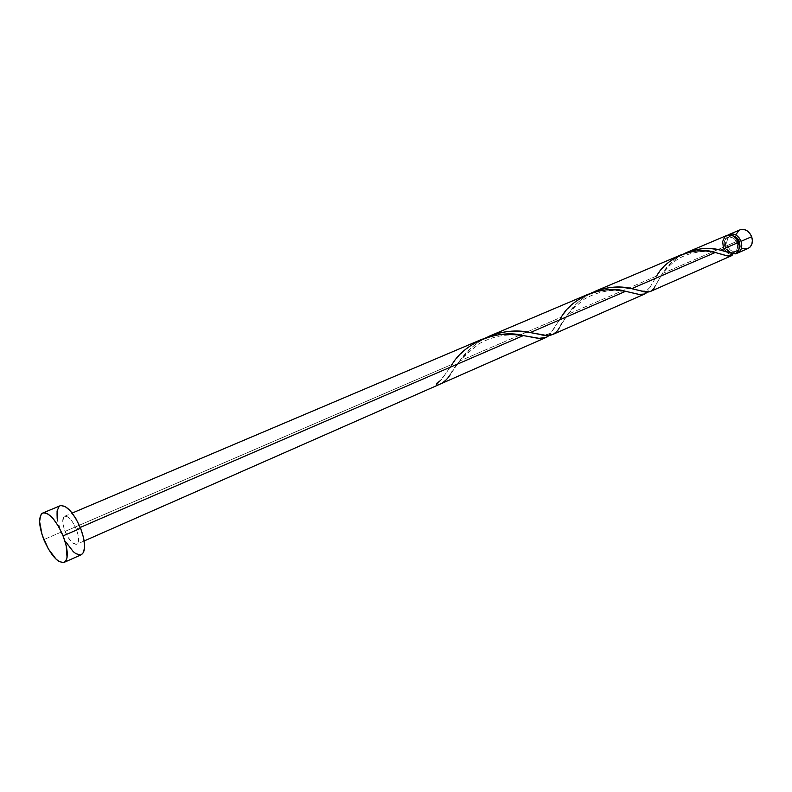 <?xml version="1.0" encoding="UTF-8"?>
<svg xmlns="http://www.w3.org/2000/svg" width="792" height="792" viewBox="0 0 792 792"><rect width="100%" height="100%" fill="white"/><g stroke="black" fill="none" stroke-linecap="round" stroke-linejoin="round"><path stroke-width="0.59" stroke-dasharray="3.96 2.97" d="M742.629 248.391L739.589 246.431L736.421 241.58L725.789 246.163L727.69 249.629L730.442 252.212L733.649 253.519L736.213 253.509C731.6 253.925 728.125 251.48 725.789 246.163L736.421 241.58L739.946 246.748C742.658 248.935 745.371 249.49 748.103 248.431M724.828 246.757L727.303 245.688C729.531 250.49 732.649 252.341 736.669 251.232L738.986 249.213L736.144 251.43L732.293 251.193L729.858 249.609L727.303 245.688L724.828 246.757L724.225 243.679L724.64 240.768L726.007 238.471L729.363 236.897L733.253 237.996L737.025 242.877C738.293 247.351 737.352 250.5 734.194 252.321L733.679 252.509C729.818 253.192 726.868 251.272 724.828 246.757C723.542 242.263 724.502 239.105 727.699 237.293C731.689 236.224 734.798 238.085 737.025 242.877L737.619 245.985L737.194 248.906L735.808 251.203L733.679 252.509L731.135 252.658L728.561 251.608L724.828 246.757M738.5 242.243L737.025 242.877L738.5 242.243M60.222 505.732C55.559 509.216 55.806 518.047 60.944 532.214L43.817 539.609L60.944 532.214C67.954 547.925 74.765 555.41 81.388 554.677M441.837 383.288L447.876 377.843L459.558 361.093L561.251 317.196L549.381 335.065L561.251 317.196L459.558 361.093L471.082 348.034L479.338 341.55L485.862 337.768C474.745 343.877 465.973 351.658 459.558 361.093L450.163 374.814C454.459 365.449 464.409 354.935 479.992 343.253C497.475 333.858 512.493 333.759 528.343 336.501M481.427 339.52L474.309 343.213L465.726 349.421L459.172 355.717L452.133 364.3L65.063 531.392C62.132 523.294 61.984 518.255 64.637 516.275C68.379 515.849 72.26 520.146 76.289 529.145L80.259 527.432L76.289 529.145C79.21 537.253 79.349 542.282 76.735 544.243C72.963 544.658 69.072 540.382 65.063 531.392L452.133 364.3L441.322 379.873L436.234 385.268L437.748 385.11M723.324 247.233C725.363 252.064 728.521 254.559 732.778 254.707L729.937 254.272L727.214 252.747L723.324 247.233L717.879 249.579L723.324 247.233C721.71 241.619 722.908 237.669 726.917 235.402M650.43 291.466L654.162 287.892L662.35 273.557L717.879 249.579L662.35 273.557L671.398 262.568L678.239 257.053L684.001 253.697C674.418 258.935 667.201 265.558 662.35 273.557L654.895 286.714C658.152 280.992 664.488 266.815 679.833 258.004C696.237 249.302 711.81 251.262 721.235 254.143M552.638 334.551L557.588 330.304L567.716 314.404L656.667 276.002L647.183 292.01L656.667 276.002L567.716 314.404L577.883 302.465L585.367 296.505L591.485 292.951C581.199 298.594 573.269 305.742 567.716 314.404L559.271 327.908C562.775 319.364 571.19 309.741 584.506 299.029C602.296 288.912 617.562 289.357 631.165 292.575M680.546 255.073L674.546 258.212L667.399 263.488L662.092 268.815L656.667 276.002M587.595 294.495L581.081 297.891L573.269 303.593L567.399 309.365L561.251 317.196M733.679 252.509L735.817 253.767L733.174 252.806L733.679 252.509M727.422 235.214L724.779 236.887M732.778 254.697L733.174 252.806L730.125 252.955M65.389 541.391L60.944 532.214L57.153 518.334M59.083 506.484L60.776 505.543M81.338 554.697L80.457 554.954M76.289 529.145L72.181 521.433L69.062 517.849L66.201 516.186L64.023 516.671L62.726 521.146L64.083 528.64L67.617 536.669L72.171 542.579L76.24 544.381L77.992 542.926L78.457 541.441L78.022 534.679L76.289 529.145M725.789 246.163L725.145 240.451L726.274 237.145L728.214 235.006C725.125 237.61 724.314 241.332 725.789 246.163M733.243 235.927L730.6 236.075L727.69 238.461L726.7 242.609L727.303 245.688C726.017 241.204 726.977 238.055 730.184 236.234L733.243 235.927M740.065 229.828C736.045 232.096 734.837 236.016 736.421 241.58L735.689 237.768L736.213 234.165M739.144 230.304L740.56 229.64M748.064 248.44L747.43 248.678M436.234 385.268L436.649 382.882L439.105 384.496L438.065 383.12L436.412 383.08L436.234 385.268L444.886 374.824L452.133 364.3M732.729 253.648L733.174 252.816M734.194 252.321L736.669 251.232M84.209 540.946L76.735 544.243M64.637 516.275L72.161 513.077M727.699 237.293L730.184 236.234M444.886 374.824C442.728 378.239 439.976 380.932 436.61 382.912M554.459 327.987C550.153 333.61 548.846 335.551 539.679 334.373M650.42 286.942L646.371 290.872L641.124 290.951"/><path stroke-width="1.19" d="M741.035 241.322C742.619 246.896 741.441 250.826 737.5 253.094L736.213 253.509L739.5 251.708L741.243 248.846L741.777 245.203L741.035 241.322L751.667 236.719L741.035 241.322L739.114 237.818L736.322 235.224L733.085 233.937L728.214 235.006L729.402 234.343C734.382 233.016 738.253 235.343 741.035 241.322M737.5 253.094L748.103 248.431C752.044 246.154 753.232 242.253 751.667 236.719L752.4 240.57L751.846 244.193L750.093 247.045L748.064 248.44M739.49 241.808L738.5 242.243L739.49 241.808L736.916 237.857L733.243 235.927C736.105 236.61 738.184 238.57 739.49 241.808L738.986 249.213L740.005 246.421L739.49 241.808M63.112 535.867C68.28 550.163 68.627 559.003 64.162 562.369C57.658 563.043 50.876 555.449 43.817 539.609C38.61 525.324 38.273 516.453 42.818 512.998C49.223 512.335 55.984 519.958 63.112 535.867L80.606 528.284L63.112 535.867L66.211 545.678L67.053 557.578L66.261 560.162L64.974 561.865L63.251 562.637L58.776 561.32L56.202 559.301L48.292 548.856L42.085 534.778L39.61 521.631L40.501 515.572L41.709 513.741L43.362 512.83L45.411 512.869L47.787 513.869L53.104 518.602L58.499 526.333L63.112 535.867M64.211 562.35L81.388 554.677C85.962 551.272 85.694 542.471 80.606 528.284C73.537 512.513 66.746 504.999 60.222 505.732L42.857 512.988M450.163 374.814C446.876 379.833 443.183 383.061 439.105 384.496L441.837 383.288M440.5 383.962L545.945 337.501L539.015 338.323L523.344 335.58L80.259 527.432L523.344 335.58L511.889 334.273L500.544 334.521L491.505 336.085L481.427 339.52M452.133 364.3C465.676 341.431 500 329.017 523.344 335.58L536.006 337.937C541.748 339.125 546.094 338.283 549.034 335.402L545.945 337.501M735.283 253.866L735.817 253.767C739.164 251.262 740.074 247.47 738.56 242.392L720.591 250.173L735.283 253.866M650.371 291.486L731.283 255.836L727.898 256.024L715.245 252.49L631.66 288.674L644.985 291.783L650.371 291.486M654.895 286.714C652.479 291.951 647.886 293.367 641.124 290.951L631.66 288.674C619.285 285.417 605.9 286.843 591.485 292.951L600.732 289.337L610.107 287.466L621.512 287.248L631.66 288.674L715.245 252.49L726.848 255.806L732.778 254.707L731.283 255.836M552.559 334.58L644.569 294.04L639.045 294.396L625.591 291.308L530.293 332.571L545.807 335.333L552.559 334.58M559.271 327.908C555.588 335.036 549.054 337.194 539.679 334.373L530.293 332.571C516.334 329.343 501.524 331.076 485.862 337.768L496.119 333.729L506.365 331.64L518.928 331.254L530.293 332.571L625.591 291.308L637.699 294.149C641.995 295.248 645.153 294.535 647.183 292.01L644.569 294.04M718.898 249.787L720.591 250.173L738.56 242.392C735.778 236.402 731.897 234.066 726.917 235.402L686.723 252.44L694.544 249.866L703.177 248.559L711.454 248.658L718.898 249.787M727.422 235.214L732.244 235.452L736.639 238.877L739.045 244.075L739.283 247.46L738.54 250.52L735.817 253.767L730.125 252.955L720.591 250.173C709.523 246.916 697.326 248.094 684.001 253.697L686.723 252.44M656.667 276.002C666.458 256.885 696.95 245.797 715.245 252.49L706.048 250.975L696.653 250.965L689.05 252.202L680.546 255.073M561.251 317.196C572.715 296.357 605.009 284.645 625.591 291.308L615.374 289.882L606.256 289.882L596.822 291.367L587.595 294.495M724.779 236.887L722.67 241.51L723.324 247.233M732.729 253.648L732.778 254.697M57.153 518.334L57.083 510.979L59.083 506.484M60.776 505.543L65.261 506.543L70.617 511.196L76.012 518.839L80.606 528.284L83.645 538.016L84.665 546.52L83.536 552.45L81.338 554.697M80.457 554.954L75.923 553.697L73.319 551.707L65.389 541.391M736.213 234.165L739.144 230.304M740.56 229.64L743.737 229.413L746.975 230.68L749.757 233.244L751.667 236.719C748.905 230.789 745.044 228.492 740.065 229.828L729.432 234.333M747.43 248.678L742.629 248.391M436.234 385.268L437.748 385.11M438.382 384.892L84.209 540.946M594.584 291.515L681.199 254.786M489.416 336.125L588.298 294.188M72.161 513.077L482.199 339.184M536.006 337.937L528.343 336.501M637.699 294.149L631.165 292.575M726.848 255.806L721.235 254.143"/></g></svg>
